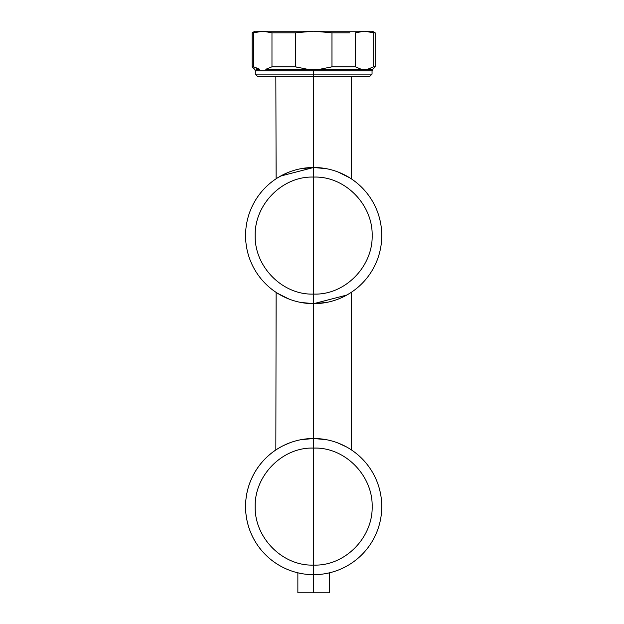 <?xml version="1.0" encoding="UTF-8"?>
<svg xmlns="http://www.w3.org/2000/svg" width="624" height="624" viewBox="0 0 624 624"><rect width="100%" height="100%" fill="white"/><g stroke="black" fill="none" stroke-linecap="round" stroke-linejoin="round"><path stroke-width="0.94" d="M364.588 31.2L262.743 31.2M262.813 31.2C252.361 31.2 252.361 31.2 262.813 31.2L252.158 32.807L253.664 32.807L253.664 66.807L252.158 66.807L253.664 66.807L253.664 32.807L262.813 31.2L271.97 32.807L271.97 66.807L265.793 69.287L271.97 66.807L271.97 32.807L262.813 31.2L313.669 31.2L295.363 32.807L271.97 32.807L295.363 32.807L295.363 66.807L271.97 66.807L295.363 66.807L299.091 67.813M259.841 69.287L256.565 68.273L259.834 69.287L255.949 69.272L259.834 69.287L253.664 66.807M262.883 31.2L313.521 31.2M307.499 69.272L276.042 69.28L307.499 69.272L313.669 69.677L313.669 70.863L255.286 70.863L313.669 70.863L313.669 74.108L255.286 74.108L313.669 74.108L313.669 70.863L372.044 70.863L313.669 70.863L313.669 69.677L319.823 69.272L371.381 69.272L367.497 69.287L370.765 68.281L367.505 69.287L361.187 69.295L355.36 66.807L331.976 66.807L319.831 69.272L313.669 69.677L305.448 69.022M265.793 69.287L276.042 69.28M326.407 302.468L313.669 303.67A68.086 68.086 0 0 0 381.755 235.583A68.086 68.086 0 0 0 313.669 167.489L313.669 74.108L313.669 76.37L369.79 76.37L372.044 74.108L313.669 74.108L372.044 74.108L372.044 70.863L372.707 69.272L375.172 66.807L373.675 66.807L367.505 69.287M300.924 168.698L313.669 167.489L300.924 168.698L313.669 167.489L300.924 168.698L313.669 167.489L300.924 168.698L313.669 167.489L313.669 76.37L257.548 76.37L255.286 74.108L255.286 70.863L254.623 69.272L252.158 66.807L252.158 32.807L254.951 31.2L259.919 31.2L254.951 31.2M369.665 69.287L368.948 69.287M307.492 69.272L295.363 66.807L295.363 32.807L313.669 31.2L331.976 32.807L331.976 66.807L331.976 32.807L313.669 31.2L364.447 31.2M349.814 32.807L331.976 32.807L349.814 32.807M313.81 31.2L364.517 31.2L355.36 32.807L355.36 66.807L355.36 32.807L364.517 31.2L373.675 32.807L373.675 66.807L373.675 32.807L364.517 31.2C374.969 31.2 374.969 31.2 364.517 31.2C374.969 31.2 374.969 31.2 364.517 31.2C374.969 31.2 374.969 31.2 364.517 31.2C374.969 31.2 374.969 31.2 364.517 31.2M351.289 69.28L320.658 69.178M328.24 67.813L331.976 66.807L355.36 66.807L361.249 69.264M373.675 66.807L375.172 66.807L375.172 32.807L373.675 32.807L375.172 32.807L372.388 31.2L367.419 31.2L372.388 31.2M256.573 68.281L259.834 69.287M307.538 574.408L313.669 574.681L313.669 592.8L297.859 592.8L297.859 572.816L301.337 573.55L298.327 572.926M325.985 573.557L329.472 572.816L329.472 592.8L313.669 592.8L313.669 574.681L320.479 574.337M329.004 572.926L325.993 573.55L329.004 572.926M319.792 574.408L313.669 574.681A68.086 68.086 0 0 0 381.755 506.587A68.086 68.086 0 0 0 313.669 438.5L326.36 439.694L313.669 438.5A68.086 68.086 0 0 1 381.755 506.587A68.086 68.086 0 0 1 313.669 574.681L320.596 574.322L313.669 574.681L313.669 565.087C344.932 566.28 372.848 537.615 372.161 506.587C372.848 475.566 344.932 446.893 313.669 448.094L313.669 438.5L313.669 448.094C282.407 446.893 254.483 475.566 255.169 506.587C254.483 537.615 282.407 566.28 313.669 565.087L313.669 574.681A68.086 68.086 0 0 1 247.447 490.737A68.086 68.086 0 0 1 313.669 438.5A68.086 68.086 0 0 0 297.086 572.629A68.086 68.086 0 0 0 313.669 574.681L313.513 574.681M337.444 442.783L346.265 446.807M338.364 443.134L337.935 442.97L338.364 443.134M283.14 445.723L289.856 442.798A68.086 68.086 0 0 0 283.741 445.427M300.877 439.709L313.669 438.5A68.086 68.086 0 0 0 301.111 439.663M281.065 446.807A68.086 68.086 0 0 0 277.953 448.617L281.44 446.605M276.128 292.391L275.839 449.959L276.385 449.615A68.086 68.086 0 0 0 245.989 514.09A68.086 68.086 0 0 1 273.647 451.503M306.836 574.337L313.576 574.681M338.216 443.079L344.206 445.731M326.368 168.691L313.669 167.489A68.086 68.086 0 0 0 245.575 235.583A68.086 68.086 0 0 0 313.669 303.67L326.5 302.453M338.27 299.075L343.59 296.743L338.27 299.075M344.409 296.338L349.791 293.303L344.409 296.338M351.491 292.211L350.977 292.547L351.491 292.211L351.491 449.959L350.953 449.615L351.491 449.959M300.963 302.476L313.669 303.67L313.669 294.083C344.932 295.277 372.848 266.604 372.161 235.583C372.848 204.563 344.932 175.89 313.669 177.083L313.669 167.489A68.086 68.086 0 0 1 381.755 235.583A68.086 68.086 0 0 1 313.669 303.67A68.086 68.086 0 0 1 245.575 235.583A68.086 68.086 0 0 1 313.669 167.489L313.669 177.083C282.407 175.89 254.483 204.563 255.169 235.583C254.483 266.604 282.407 295.277 313.669 294.083L313.669 438.5L326.227 439.663L313.669 438.5L301.018 439.686M326.407 168.698L313.669 167.489L326.5 168.714M349.619 177.762L338.348 172.123L346.39 175.874M346.726 176.054L344.378 174.814M338.348 299.044L343.629 296.728M344.378 296.353L346.858 295.035L313.669 303.67L300.83 302.453L313.622 303.67M338.348 172.123L343.629 174.439M288.99 172.123L283.702 174.439M282.953 174.814L280.511 176.108M313.669 167.489L326.274 168.667L313.669 167.489L301.057 168.667L313.669 167.489L280.566 176.077M275.839 76.37L276.128 178.776M277.711 177.762L280.706 175.999M277.711 293.405L288.99 299.044L282.953 296.353M288.99 299.044L283.702 296.728M313.669 303.67L301.057 302.5L313.669 303.67L313.669 438.5M288.101 298.693L283.748 296.743L288.101 298.693M282.922 296.338L280.605 295.113L282.922 296.338M275.839 292.211L276.377 292.555M289.06 172.091L283.748 174.416L289.06 172.091M282.922 174.829L277.547 177.863L282.922 174.829M339.23 172.474L343.59 174.416L339.23 172.474M351.491 76.37L351.491 178.955L350.953 178.612M313.669 177.083C344.924 175.89 372.856 204.563 372.161 235.583C372.856 266.604 344.924 295.277 313.669 294.083L313.669 177.083L313.669 294.083C282.407 295.277 254.483 266.604 255.169 235.583C254.475 204.563 282.407 175.89 313.669 177.083M349.619 293.405L346.726 295.113M313.669 448.094L313.669 565.087C282.407 566.28 254.483 537.607 255.169 506.587C254.475 475.566 282.407 446.893 313.669 448.094C344.924 446.893 372.856 475.566 372.161 506.587C372.856 537.607 344.924 566.28 313.669 565.087L313.669 448.094M254.623 69.272L252.158 66.807L252.158 32.807M372.707 69.272L375.172 66.807"/></g></svg>
